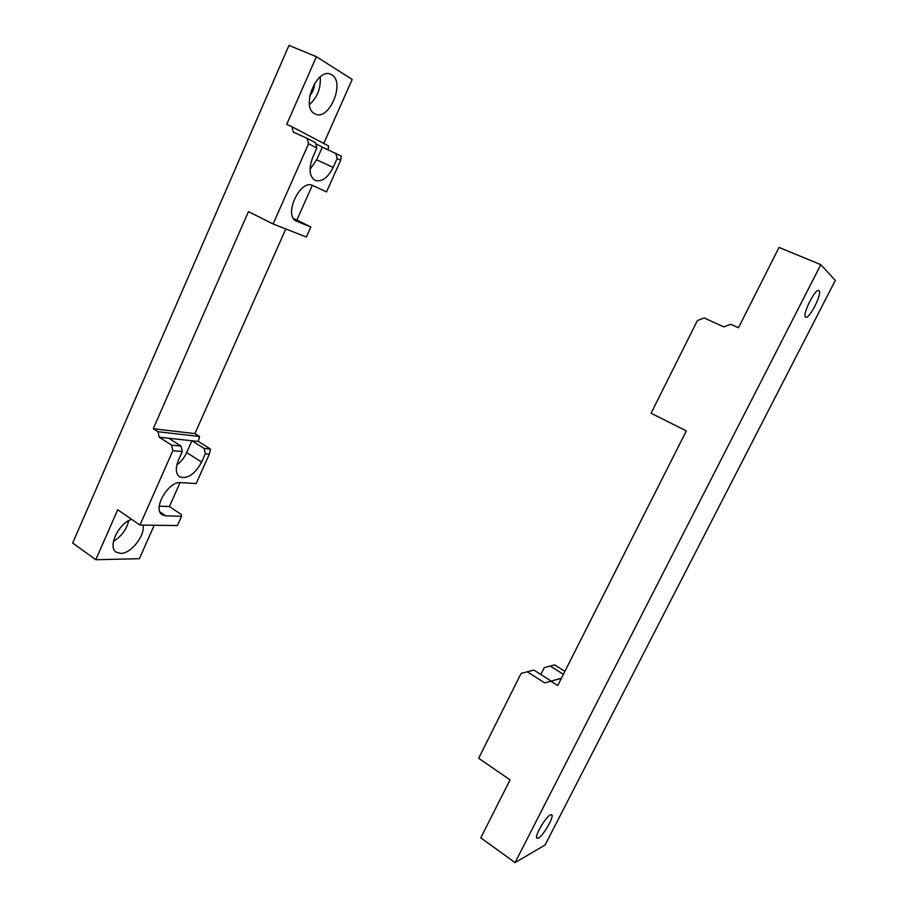 <?xml version="1.0" encoding="UTF-8"?>
<svg xmlns="http://www.w3.org/2000/svg" width="908" height="908" viewBox="0 0 908 908"><rect width="100%" height="100%" fill="white"/><g stroke="black" fill="none" stroke-linecap="round" stroke-linejoin="round"><path stroke-width="1.36" d="M805.566 317.062C801.855 315.065 815.282 288.177 818.834 290.526L819.084 290.696C822.546 293.182 809.278 319.491 805.759 317.176L805.566 317.062M538.455 838.027L536.98 838.243C533.983 837.051 545.379 817.098 550.293 814.93L551.667 814.76C554.618 815.986 543.506 835.553 538.455 838.027M515.063 862.6L820.798 264.648L835.326 280.402L545.072 845.019L515.063 862.6L480.786 837.846L510.069 779.87L478.686 758.271L521.09 673.418L533.893 670.081L551.201 681.068L561.416 678.231M527.196 671.738L544.675 682.884L550.895 681.216L557.716 685.54L686.346 430.903L651.081 413.242L697.389 320.569L704.188 317.982L723.846 326.88L730.781 324.292L738.465 327.754L779.03 247.43L820.798 264.648M563.391 674.315L550.203 666.029L544.301 667.641L540.862 674.508M550.895 681.216L561.382 678.299M550.203 666.029L554.686 664.917L564.901 671.33M544.675 682.884L551.201 681.068M143.089 525.108C145.246 535.606 130.922 553.766 120.639 553.415L116.179 552.155C107.382 547.059 118.539 523.269 131.637 519.342M128.709 520.67C126.53 529.546 121.445 536.435 113.455 541.327M331.851 74.865C345.517 82.344 329.036 121.15 315.337 114.033L314.701 113.716C300.627 107.303 316.835 67.249 330.784 74.308L331.851 74.865M320.206 76.874C321.023 88.019 317.448 97.235 309.503 104.522M314.543 83.445C314.384 88.155 312.806 92.241 309.798 95.715M121.025 526.969L117.166 532.202M285.804 228.952L194.925 433.615L153.248 428.724L248.452 211.643L273.104 223.981L308.572 143.77L307.131 138.345L293.375 132.114L291.956 126.734L286.724 124.373L316.404 56.705L288.982 45.4L72.674 543.018L95.794 559.725L117.711 509.751L139.957 525.074L172.872 450.652L182.27 451.548L178.49 460.072C175.289 468.085 175.653 473.67 179.58 476.825C187.457 479.31 194.811 474.385 201.633 462.059L186.696 452.559C184.347 457.689 181.055 461.82 176.833 464.941M154.235 525.244L139.389 558.692L95.794 559.725M273.104 223.981L306.382 237.011L310.842 227.023L296.451 221.155C283.08 215.798 300.117 178.547 312.806 185.561L326.539 191.906L340.67 160.296L341.351 156.165L322.317 147.153L316.688 159.819L310.014 169.387M308.572 143.77L316.858 148.038L312.783 157.22C308.527 168.661 309.299 176.39 315.099 180.42C321.761 182.236 327.788 177.9 333.168 167.412L337.152 158.491L340.67 160.296M315.712 143.725L322.317 147.153M139.957 525.074L177.412 525.539L181.566 516.243L165.823 515.88L162.26 514.813C152.147 509.286 168.355 480.899 180.624 482.613L196.173 483.555L209.328 454.136L210.474 449.063L198.353 441.47L199.533 436.498L194.925 433.615M201.633 462.059L205.333 453.762L209.328 454.136M316.404 56.705L352.191 79.439L323.77 143.453M153.248 428.724L157.969 431.72L159.206 437.202L171.612 445.113L172.872 450.652M312.307 185.346L296.905 219.974L310.842 227.023M293.647 218.635L296.905 219.974M180.056 482.602L169.41 506.539L181.248 514.461L181.566 516.243M159.275 506.199L169.41 506.539M159.206 437.202L191.928 440.766L186.696 452.559M337.152 158.491L335.744 153.248M307.131 138.345L315.428 142.658L316.858 148.038M205.333 453.762L204.096 448.416L191.928 440.766L198.353 441.47M168.684 438.235L181.021 446.078L182.27 451.548M157.969 431.72L199.533 436.498M291.956 126.734L328.707 146.052L328.049 149.752M204.096 448.416L210.474 449.063M171.612 445.113L181.021 446.078M333.168 167.412L316.688 159.819M296.031 220.928L296.882 221.348M159.956 511.93L165.823 515.88"/></g></svg>
